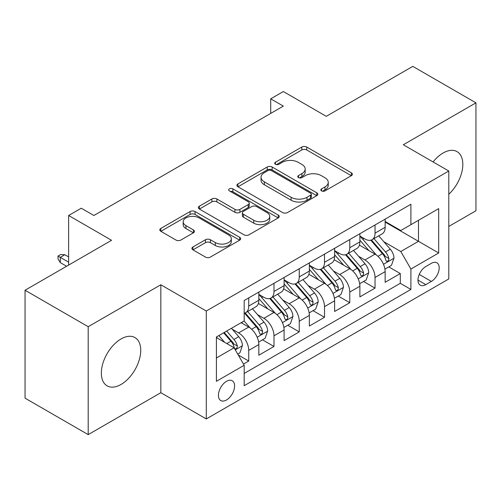 <?xml version="1.0" encoding="UTF-8"?>
<svg xmlns="http://www.w3.org/2000/svg" width="501" height="501" viewBox="0 0 501 501"><rect width="100%" height="100%" fill="white"/><g stroke="black" fill="none" stroke-linecap="round" stroke-linejoin="round"><path stroke-width="0.75" d="M321.554 190.894A2.455 1.415 0 0 0 325.024 190.894L351.37 175.682A3.507 2.023 0 0 0 352.397 174.254A3.507 2.023 0 0 0 351.37 172.82L306.737 147.05A3.507 2.023 0 0 0 301.777 147.05L275.437 162.261A2.455 1.415 0 0 0 274.717 163.263A2.455 1.415 0 0 0 275.437 164.265A2.455 1.415 0 0 0 278.907 164.265L282.313 162.299A11.222 6.475 0 0 1 298.183 162.299L301.903 164.447A11.222 6.475 0 0 1 305.19 169.025A11.222 6.475 0 0 1 301.903 173.609L298.496 175.575A2.455 1.415 0 0 0 297.776 176.577A2.455 1.415 0 0 0 298.496 177.579A2.455 1.415 0 0 0 301.965 177.579L305.372 175.613A11.222 6.475 0 0 1 321.241 175.613L324.961 177.761A11.222 6.475 0 0 1 328.249 182.339A11.222 6.475 0 0 1 324.961 186.923L321.554 188.89A2.455 1.415 0 0 0 320.834 189.892A2.455 1.415 0 0 0 321.554 190.894L321.554 188.89M121.042 384.455A27.862 16.088 120 0 0 139.24 359.9A27.862 16.088 120 0 0 134.969 337.574A27.862 16.088 120 0 0 121.042 338.952A27.862 16.088 120 0 0 102.837 363.507A27.862 16.088 120 0 0 107.108 385.833A27.862 16.088 120 0 0 121.042 384.455M448.796 194.263A27.862 16.088 120 0 0 457.044 151.628A27.862 16.088 120 0 0 443.109 153.005A27.862 16.088 120 0 0 433.089 161.948M226.502 399.986A11.429 6.601 120 0 0 233.973 389.916A11.429 6.601 120 0 0 232.22 380.754A11.429 6.601 120 0 0 226.502 381.317A11.429 6.601 120 0 0 219.037 391.394A11.429 6.601 120 0 0 220.784 400.556A11.429 6.601 120 0 0 226.502 399.986M192.929 246.974A3.507 2.023 0 0 0 191.902 248.402A3.507 2.023 0 0 0 192.929 249.836L205.454 257.063A3.507 2.023 0 0 0 210.407 257.063L239.666 240.173A3.507 2.023 0 0 0 240.693 238.739A3.507 2.023 0 0 0 239.666 237.311L195.039 211.541A3.507 2.023 0 0 0 190.079 211.541L160.821 228.437A3.507 2.023 0 0 0 159.794 229.865A3.507 2.023 0 0 0 160.821 231.299L175.945 240.029A3.507 2.023 0 0 0 180.905 240.029L193.424 232.802A3.507 2.023 0 0 0 194.451 231.368A3.507 2.023 0 0 0 193.424 229.94L185.927 225.607A9.381 5.417 0 0 1 183.178 221.78A9.381 5.417 0 0 1 188.971 216.776A9.381 5.417 0 0 1 199.191 217.948L228.575 234.913A9.381 5.417 0 0 1 231.318 238.739A9.381 5.417 0 0 1 225.531 243.743A9.381 5.417 0 0 1 215.305 242.572L210.407 239.741A3.507 2.023 0 0 0 205.454 239.741L192.929 246.974L192.929 249.836M448.796 226.439L475.95 210.758L475.95 102.837L412.799 66.376L326.283 116.326L283.341 91.533L270.709 98.829L283.341 106.118L93.887 215.499L81.256 208.203L68.624 215.499L68.624 265.085M88.201 326.702L88.201 434.624L160.827 392.696L160.827 284.775L88.201 326.702L25.05 290.242L111.566 240.292L68.624 215.499M160.827 284.775L206.293 311.021L448.796 171.016L448.796 278.938L206.293 418.949L206.293 311.021M475.95 102.837L403.324 144.764L448.796 171.016M282.564 212.543A3.507 2.023 0 0 0 287.524 212.543L316.782 195.653A3.507 2.023 0 0 0 317.809 194.219A3.507 2.023 0 0 0 316.782 192.791L272.149 167.021A3.507 2.023 0 0 0 267.19 167.021L237.931 183.917A3.507 2.023 0 0 0 236.904 185.345A3.507 2.023 0 0 0 237.931 186.779L282.564 212.543M230.36 191.426A2.455 1.415 0 0 1 232.852 191.77L232.852 188.852L278.224 215.048A3.507 2.023 0 0 1 279.251 216.482A3.507 2.023 0 0 1 278.224 217.91L248.966 234.806A3.507 2.023 0 0 1 244.006 234.806L199.379 209.036L199.379 206.174A3.507 2.023 0 0 0 198.352 207.608A3.507 2.023 0 0 0 199.379 209.036M199.379 206.174L211.898 198.947A3.507 2.023 0 0 1 216.858 198.947L234.956 209.393A3.507 2.023 0 0 0 239.916 209.393L248.22 204.602A3.507 2.023 0 0 0 249.248 203.168A3.507 2.023 0 0 0 248.22 201.734L229.377 190.856A2.455 1.415 0 0 1 228.656 189.854A2.455 1.415 0 0 1 230.172 188.545A2.455 1.415 0 0 1 232.852 188.852M88.201 434.624L25.05 398.163L25.05 290.242M243.492 364.07L248.734 361.046L238.251 354.996M232.282 329.238L238.626 332.902A14.291 8.248 60 0 1 248.734 350.399L258.835 344.569L258.835 355.215L273.991 346.46L262.499 339.828M257.545 314.653L263.889 318.317A14.291 8.248 60 0 1 273.991 335.814L284.098 329.984L284.098 340.63L299.254 331.881L287.762 325.243M282.808 300.068L289.146 303.731A14.291 8.248 60 0 1 299.254 321.235L309.355 315.398L309.355 326.045L324.51 317.296L313.019 310.658M308.065 285.489L314.409 289.146A14.291 8.248 60 0 1 324.51 306.65L334.618 300.813L334.618 311.459L349.773 302.71L338.281 296.078M333.328 270.903L339.672 274.567A14.291 8.248 60 0 1 349.773 292.064L359.881 286.234L359.881 296.88L375.036 288.125L375.036 277.479A14.291 8.248 -120 0 0 364.928 259.981L358.591 256.318M363.538 281.493L375.036 288.125M258.835 344.569A14.291 8.248 -120 0 0 248.734 327.065L241.15 322.688M284.098 329.984A14.291 8.248 -120 0 0 273.991 312.48L258.372 303.462M309.355 315.398A14.291 8.248 -120 0 0 299.254 297.901L283.629 288.877M334.618 300.813A14.291 8.248 -120 0 0 324.51 283.315L308.892 274.298M359.881 286.234A14.291 8.248 -120 0 0 349.773 268.73L334.154 259.712M431.367 263.332L425.806 266.545A11.072 6.394 120 0 0 418.573 276.301A11.072 6.394 120 0 0 420.27 285.175A11.072 6.394 120 0 0 425.806 284.624L431.367 281.418A11.072 6.394 120 0 0 438.6 271.661A11.072 6.394 120 0 0 436.903 262.787A11.072 6.394 120 0 0 431.367 263.332M216.401 357.983L234.08 347.775L244.187 365.279L244.187 385.695L410.901 289.44L410.901 269.024L400.8 251.521L383.847 241.732M244.187 365.279L216.401 381.317L216.401 336.985L244.187 320.941L244.187 300.525L410.901 204.27L410.901 224.686L438.688 208.641L438.688 252.98L410.901 269.024M258.835 294.4L263.889 297.312A14.291 8.248 60 0 0 271.035 298.02L281.136 292.189A14.291 8.248 -120 0 0 284.098 285.645L284.098 277.479M284.098 279.815L289.146 282.733A14.291 8.248 60 0 0 296.291 283.441L306.399 277.604A14.291 8.248 -120 0 0 309.355 271.066L309.355 262.893M309.355 265.229L314.409 268.148A14.291 8.248 60 0 0 321.554 268.855L331.656 263.019A14.291 8.248 -120 0 0 334.618 256.481L334.618 248.314M334.618 250.644L339.672 253.562A14.291 8.248 60 0 0 346.817 254.27L356.919 248.44A14.291 8.248 -120 0 0 359.881 241.895L359.881 233.729M244.187 373.445L400.293 283.315L400.293 273.546L385.137 282.295L385.137 271.648A14.291 8.248 -120 0 0 375.036 254.145L359.411 245.127M359.881 236.059L364.928 238.977A14.291 8.248 -120 0 0 372.074 239.685A14.291 8.248 -120 0 0 375.036 233.147L375.036 224.98M372.074 239.685L382.182 233.854A14.291 8.248 -120 0 0 385.137 227.31L385.137 219.144M248.734 297.895L248.734 306.067A14.291 8.248 60 0 1 245.772 312.605A14.291 8.248 60 0 1 244.187 313.181M245.772 312.605L255.879 306.775A14.291 8.248 -120 0 0 258.835 300.231L258.835 292.064M273.991 283.315L273.991 291.482A14.291 8.248 60 0 1 271.035 298.02M299.254 268.73L299.254 276.896A14.291 8.248 60 0 1 296.291 283.441M324.51 254.145L324.51 262.311A14.291 8.248 60 0 1 321.554 268.855M349.773 239.559L349.773 247.726A14.291 8.248 60 0 1 346.817 254.27M349.773 292.064L349.773 302.71M324.51 306.65L324.51 317.296M299.254 321.235L299.254 331.881M273.991 335.814L273.991 346.46M248.734 350.399L248.734 361.046M234.08 347.775L216.401 337.568M400.8 251.521L418.485 241.313L418.485 220.308L438.688 208.641M385.137 222.062L438.688 252.98M385.137 221.48L400.8 230.523L410.901 224.686M160.827 392.696L206.293 418.949M270.709 98.829L270.709 113.408M388.801 266.908L400.293 273.546M400.293 283.315L410.901 289.44M322.531 191.238L324.961 189.835A11.222 6.475 0 0 0 328.249 185.257L328.249 182.339M305.19 169.025L305.19 171.943A11.222 6.475 0 0 1 301.903 176.521L299.473 177.924M351.32 175.707L306.737 149.968A3.507 2.023 0 0 0 301.777 149.968L276.414 164.616M316.732 195.678L272.149 169.939A3.507 2.023 0 0 0 267.19 169.939L237.981 186.804M310.582 195.221A2.455 1.415 0 0 0 311.303 194.219A2.455 1.415 0 0 0 310.582 193.217L271.404 170.603A2.455 1.415 0 0 0 267.935 170.603L264.34 172.676A11.222 6.475 0 0 0 261.052 177.26A11.222 6.475 0 0 0 264.34 181.838L291.119 197.3A11.222 6.475 0 0 0 306.988 197.3L310.582 195.221L310.582 198.139A2.455 1.415 0 0 0 311.303 197.137L311.303 194.219M261.052 177.26L261.052 180.172A11.222 6.475 0 0 0 264.34 184.756L264.34 181.838M310.582 198.139L306.988 200.218A11.222 6.475 0 0 1 291.119 200.218L264.34 184.756M199.423 209.067L211.898 201.859L211.898 198.947M249.248 203.168L249.248 206.086A3.507 2.023 0 0 1 248.22 207.514L239.916 212.311A3.507 2.023 0 0 1 234.956 212.311L216.858 201.859A3.507 2.023 0 0 0 211.898 201.859M232.852 191.77L278.18 217.941M253.738 220.24A9.381 5.417 0 0 0 263.958 221.411A9.381 5.417 0 0 0 269.751 216.407A9.381 5.417 0 0 0 267.002 212.581L256.65 206.606A3.507 2.023 0 0 0 251.696 206.606L243.386 211.397A3.507 2.023 0 0 0 242.359 212.831A3.507 2.023 0 0 0 243.386 214.265L253.738 220.24L253.738 223.158A9.381 5.417 0 0 0 263.958 224.329A9.381 5.417 0 0 0 269.751 219.325L269.751 216.407M242.359 212.831L242.359 215.749A3.507 2.023 0 0 0 243.386 217.177L243.386 214.265M253.738 223.158L243.386 217.177M231.318 238.739L231.318 241.657A9.381 5.417 0 0 1 225.531 246.661A9.381 5.417 0 0 1 215.305 245.49L210.407 242.659A3.507 2.023 0 0 0 205.454 242.659L192.979 249.861M183.178 221.78L183.178 224.692A9.381 5.417 0 0 0 185.927 228.525L185.927 225.607M193.38 232.827L185.927 228.525M239.622 240.198L195.039 214.459A3.507 2.023 0 0 0 190.079 214.459L160.865 231.324M384.925 269.143L391.456 265.373L393.98 258.084A9.469 5.467 -120 0 0 390.292 249.197L378.75 235.833M376.439 255.072L362.749 239.221A27.33 15.775 -120 0 0 359.881 236.215M368.93 250.625L361.277 241.758A22.683 13.095 -120 0 0 359.881 240.236M370.79 240.198L382.463 253.713A9.469 5.467 60 0 1 385.839 260.238L386.528 261.359L387.805 261.178L388.663 260.138L388.87 258.485A9.469 5.467 -120 0 0 385.494 251.965L373.953 238.601M371.473 239.979L384.017 254.502A4.822 2.787 60 0 1 385.231 256.387L388.87 258.485M359.668 283.729L366.193 279.959L368.717 272.669A9.469 5.467 -120 0 0 365.029 263.776L353.493 250.419M351.176 269.651L337.492 253.807A27.33 15.775 -120 0 0 334.618 250.801M343.673 265.204L336.014 256.343A22.683 13.095 -120 0 0 334.618 254.821M345.527 254.784L357.2 268.298A9.469 5.467 60 0 1 360.576 274.824L361.265 275.945L362.542 275.763L363.4 274.723L363.607 273.07A9.469 5.467 -120 0 0 360.232 266.551L348.69 253.187M346.216 254.564L358.76 269.087A4.822 2.787 60 0 1 359.975 270.972L363.607 273.07M334.405 298.314L340.93 294.544L343.461 287.248A9.469 5.467 -120 0 0 339.772 278.362L328.23 264.998M325.919 284.236L312.229 268.392A27.33 15.775 -120 0 0 309.355 265.386M318.411 279.79L310.752 270.928A22.683 13.095 -120 0 0 309.355 269.4M320.264 269.369L331.938 282.883A9.469 5.467 60 0 1 335.313 289.403L336.002 290.53L337.286 290.348L338.137 289.309L338.344 287.655A9.469 5.467 -120 0 0 334.969 281.136L323.433 267.772M320.953 269.15L333.497 283.672A4.822 2.787 60 0 1 334.712 285.557L338.344 287.655M309.142 312.9L315.674 309.13L318.198 301.834A9.469 5.467 -120 0 0 314.509 292.947L302.967 279.583M300.656 298.821L286.967 282.977A27.33 15.775 -120 0 0 284.098 279.971M293.148 294.375L285.495 285.514A22.683 13.095 -120 0 0 284.098 283.986M295.008 283.954L306.681 297.469A9.469 5.467 60 0 1 310.056 303.988L310.745 305.109L312.023 304.934L312.881 303.888L313.087 302.241A9.469 5.467 -120 0 0 309.712 295.715L298.17 282.357M295.69 283.729L308.234 298.252A4.822 2.787 60 0 1 309.449 300.143L313.087 302.241M283.885 327.479L290.411 323.715L292.935 316.419A9.469 5.467 -120 0 0 289.252 307.533L277.711 294.168M275.393 313.407L261.71 297.556A27.33 15.775 -120 0 0 258.835 294.557M267.891 308.96L260.232 300.093A22.683 13.095 -120 0 0 258.835 298.571M269.745 298.533L281.418 312.054A9.469 5.467 60 0 1 284.793 318.573L285.482 319.694L286.76 319.513L287.618 318.473L287.825 316.826A9.469 5.467 -120 0 0 284.449 310.301L272.907 296.936M270.434 298.314L282.977 312.837A4.822 2.787 60 0 1 284.192 314.722L287.825 316.826M258.622 342.064L265.148 338.294L267.678 331.004A9.469 5.467 -120 0 0 263.989 322.112L252.448 308.754M250.137 327.992L244.093 320.991M242.628 323.546L241.645 322.406M244.488 313.119L256.161 326.633A9.469 5.467 60 0 1 259.537 333.159L260.226 334.28L261.503 334.098L262.361 333.059L262.568 331.405A9.469 5.467 -120 0 0 259.192 324.886L247.651 311.522M245.171 312.9L257.714 327.422A4.822 2.787 60 0 1 258.929 329.307L262.568 331.405M237.743 354.119L239.891 352.879L242.415 345.59A9.469 5.467 -120 0 0 238.726 336.697L231.462 328.287M224.68 342.346L218.831 335.576M217.371 338.125L216.401 337.004M223.634 332.808L230.898 341.219A9.469 5.467 60 0 1 234.274 347.744L234.963 348.865L236.24 348.683L237.098 347.644L237.305 345.991A9.469 5.467 -120 0 0 233.929 339.471L226.665 331.055M224.216 332.47L232.458 342.008A4.822 2.787 60 0 1 233.673 343.893L237.305 345.991M60.289 262.605L58.016 258.961L58.016 256.042L60.54 254.583L64.836 254.727L60.289 257.357L60.289 262.605L66.602 266.25M58.016 256.042L68.624 262.167M64.836 254.727L68.624 256.919M238.626 332.902L248.734 327.065M263.889 318.317L273.991 312.48M289.146 303.731L299.254 297.901M314.409 289.146L324.51 283.315M339.672 274.567L349.773 268.73M364.928 259.981L375.036 254.145M375.036 233.147L385.137 227.31M248.734 306.067L258.835 300.231M273.991 291.482L284.098 285.645M299.254 276.896L309.355 271.066M324.51 262.311L334.618 256.481M349.773 247.726L359.881 241.895M375.036 277.479L385.137 271.648M419.249 274.423L431.367 281.418M417.978 280.109L425.806 284.624M324.961 189.835L324.961 186.923M298.496 177.579L298.496 175.575M301.903 176.521L301.903 173.609M275.437 164.265L275.437 162.261M301.777 149.968L301.777 147.05M306.737 149.968L306.737 147.05M351.37 175.682L351.37 172.82M237.931 186.779L237.931 183.917M267.19 169.939L267.19 167.021M272.149 169.939L272.149 167.021M316.782 195.653L316.782 192.791M291.119 200.218L291.119 197.3M306.988 200.218L306.988 197.3M216.858 201.859L216.858 198.947M234.956 212.311L234.956 209.393M239.916 212.311L239.916 209.393M248.22 207.514L248.22 204.602M278.224 217.91L278.224 215.048M205.454 242.659L205.454 239.741M210.407 242.659L210.407 239.741M215.305 245.49L215.305 242.572M193.424 232.802L193.424 229.94M160.821 231.299L160.821 228.437M190.079 214.459L190.079 211.541M195.039 214.459L195.039 211.541M239.666 240.173L239.666 237.311M383.484 264.29L393.918 258.265M362.749 239.221L364.052 238.47M385.494 251.965L390.292 249.197M377.948 256.324L382.463 253.713M358.221 278.875L368.655 272.851M337.492 253.807L338.789 253.055M360.232 266.551L365.029 263.776M352.685 270.909L357.2 268.298M332.958 293.461L343.398 287.436M312.229 268.392L313.532 267.64M334.969 281.136L339.772 278.362M327.422 285.489L331.938 282.883M307.702 308.04L318.135 302.015M286.967 282.977L288.269 282.226M309.712 295.715L314.509 292.947M302.166 300.074L306.681 297.469M282.439 322.625L292.872 316.601M261.71 297.556L263.012 296.805M284.449 310.301L289.252 307.533M276.903 314.659L281.418 312.054M257.182 337.211L267.615 331.186M259.192 324.886L263.989 322.112M251.646 329.245L256.161 326.633M235.282 349.855L242.352 345.771M233.929 339.471L238.726 336.697M226.809 343.58L230.898 341.219"/></g></svg>

